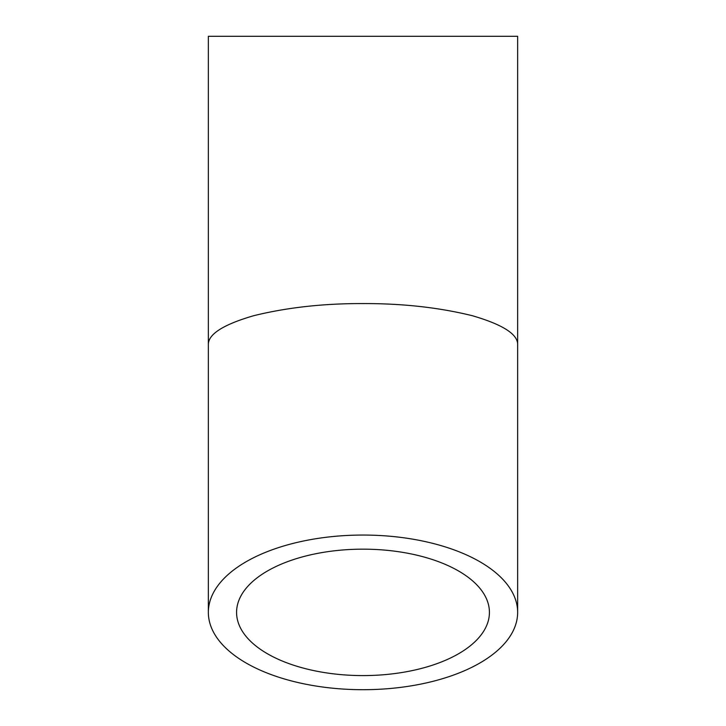 <?xml version="1.0" encoding="UTF-8"?>
<svg xmlns="http://www.w3.org/2000/svg" width="726" height="726" viewBox="0 0 726 726"><rect width="100%" height="100%" fill="white"/><g stroke="black" fill="none" stroke-linecap="round" stroke-linejoin="round"><path stroke-width="1.09" d="M363 675.588A126.424 63.216 0 0 1 236.576 612.372A126.424 63.216 0 0 1 363 549.165A126.424 63.216 0 0 1 489.424 612.372A126.424 63.216 0 0 1 363 675.588M517.647 345.013L517.647 36.3L208.353 36.3L208.353 345.013C207.817 334.441 222.918 324.676 253.646 315.719C287.079 307.479 323.533 303.441 363 303.577C402.467 303.441 438.921 307.479 472.354 315.719C503.082 324.676 518.183 334.441 517.647 345.013L517.647 612.372A154.647 77.328 180 0 0 363 535.053A154.647 77.328 180 0 0 208.353 612.372A154.647 77.328 180 0 0 363 689.7A154.647 77.328 180 0 0 517.647 612.372M208.353 345.013L208.353 612.372"/></g></svg>
